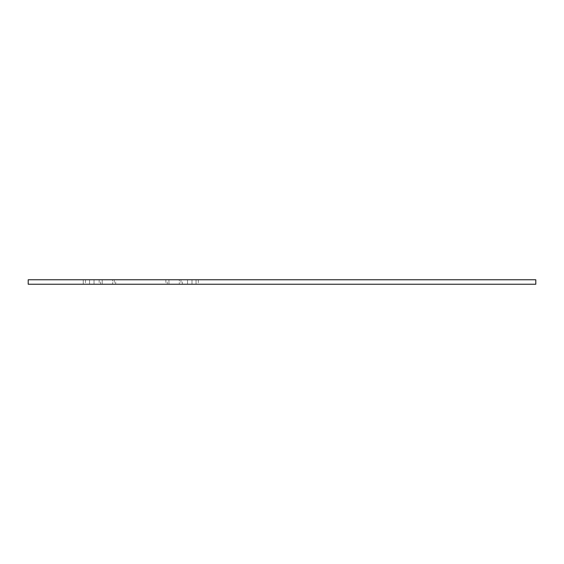 <?xml version="1.0" encoding="UTF-8"?>
<svg xmlns="http://www.w3.org/2000/svg" width="564" height="564" viewBox="0 0 564 564"><rect width="100%" height="100%" fill="white"/><g stroke="black" fill="none" stroke-linecap="round" stroke-linejoin="round"><path stroke-width="0.42" stroke-dasharray="2.82 2.11" d="M100.554 279.765L99.151 279.765L100.554 279.765L100.554 284.235L99.151 284.235L100.554 284.235M99.151 279.765L99.151 284.235M115.676 279.765L114.273 279.765L115.676 279.765L115.676 284.235L114.273 284.235L115.676 284.235M114.273 279.765L114.273 284.235M167.268 279.765L165.858 279.765L167.268 279.765L167.268 284.235L165.858 284.235L167.268 284.235M165.858 279.765L165.858 284.235M182.391 279.765L180.981 279.765L182.391 279.765L182.391 284.235L180.981 284.235L182.391 284.235M180.981 279.765L180.981 284.235M198.288 279.765L198.288 284.235L196.053 284.235L198.288 284.235L196.053 284.235L198.288 284.235L198.288 279.765L196.053 279.765L196.053 284.235L196.053 279.765L198.288 279.765M85.488 279.765L85.488 284.235L83.253 284.235L85.488 284.235L83.253 284.235L85.488 284.235L85.488 279.765L83.253 279.765L83.253 284.235L83.253 279.765L85.488 279.765M179.303 284.235L168.946 284.235L179.303 284.235L179.303 279.765L168.946 279.765L179.303 279.765L179.303 284.235M112.596 284.235L102.232 284.235L112.596 284.235L112.596 279.765L102.232 279.765L112.596 279.765L112.596 284.235M191.993 284.235L187.523 284.235L191.993 284.235L191.993 279.765L89.549 279.765L191.993 279.765L191.993 284.235M94.019 284.235L187.523 284.235L89.549 284.235L94.019 284.235L94.019 279.765L94.019 284.235M28.2 284.235L535.8 284.235L535.8 279.765L28.2 279.765L28.2 284.235M89.549 279.765L89.549 284.235L89.549 279.765M102.232 279.765L102.232 284.235L102.232 279.765M168.946 279.765L168.946 284.235L168.946 279.765M187.523 279.765L187.523 284.235L187.523 279.765"/><path stroke-width="0.85" d="M535.8 284.235L28.2 284.235L28.2 279.765L535.8 279.765L535.8 284.235"/></g></svg>
